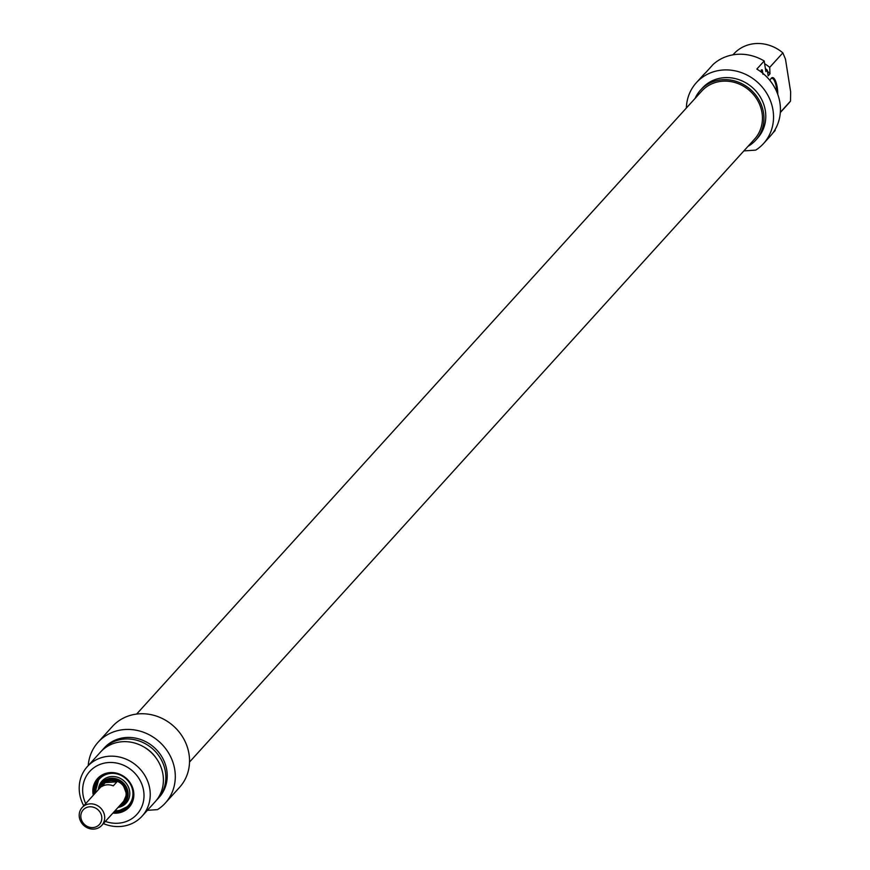 <?xml version="1.0" encoding="UTF-8"?>
<svg xmlns="http://www.w3.org/2000/svg" width="870" height="870" viewBox="0 0 870 870"><rect width="100%" height="100%" fill="white"/><g stroke="black" fill="none" stroke-linecap="round" stroke-linejoin="round"><path stroke-width="1.3" d="M762.479 73.015L762.163 71.264L761.337 71.275L762.076 71.242L761.848 72.514M761.489 72.232L761.239 70.666L762.25 69.85L762.827 73.297M762.859 73.297L762.968 74.298M762.414 70.448L761.457 70.513L761.565 71.253M761.293 69.915L761.457 70.513M686.365 108.021A45.327 41.401 42.2 0 1 696.37 82.672A45.327 41.401 42.2 0 1 757.759 82.454A45.327 41.401 42.2 0 1 763.512 143.572L770.407 135.981A45.327 41.401 -137.8 0 0 756.846 69.078L764.197 60.976L765.872 71.601L767.253 70.078L768.166 75.842L770.004 73.819L769.7 67.381L782.859 52.874L785.469 59.106L790.645 91.828L790.504 101.094L780.325 112.306M775.061 129.619L775.192 130.446L772.701 133.186M777.769 94.384A14.105 4.306 86.1 0 0 775.529 80.975A14.105 4.306 86.1 0 0 771.092 78.43A14.105 4.306 86.1 0 0 770.026 80.584M764.197 60.976A45.327 41.401 -137.8 0 0 713.161 64.423L705.82 72.525A45.327 41.401 -137.8 0 0 703.264 75.081L696.37 82.672M770.82 78.8A13.431 4.1 -93.9 0 1 771.82 78.311A13.431 4.1 -93.9 0 1 776.856 92.046M790.504 101.094A36.931 33.734 42.2 0 1 788.514 103.519L780.314 112.567M763.512 143.572A45.327 41.401 42.2 0 1 755.736 150.118L743.861 150.923M732.942 54.843L733.812 53.896A36.931 33.734 42.2 0 1 782.859 52.874M769.7 67.381A36.931 33.734 -137.8 0 0 764.621 63.706M748.004 146.356A37.269 34.039 -137.8 0 0 755.715 140.19A37.269 34.039 -137.8 0 0 750.973 89.936A37.269 34.039 -137.8 0 0 700.502 90.11A37.269 34.039 -137.8 0 0 695.108 98.375M700.502 90.11L702.34 88.087A37.269 34.039 42.2 0 1 752.811 87.913A37.269 34.039 42.2 0 1 757.542 138.156L755.715 140.19M770.004 73.819A33.071 30.211 -137.8 0 0 767.449 71.296M767.253 70.078A36.931 33.734 -137.8 0 0 765.393 68.599M189.519 762.055L754.551 139.135A35.703 32.614 -137.8 0 0 750.016 90.991A35.703 32.614 -137.8 0 0 701.666 91.154L136.623 714.074M102.225 785.403A13.431 12.267 42.2 0 1 103.399 783.859A13.431 12.267 42.2 0 1 121.582 783.805A13.431 12.267 42.2 0 1 123.29 801.912A13.431 12.267 42.2 0 1 121.865 803.227M80.943 817.876A10.908 9.961 42.2 0 1 95.069 807.838A10.908 9.961 42.2 0 1 97.908 825.826A10.908 9.961 42.2 0 1 80.943 817.876M79.355 817.321A13.257 12.115 -137.8 0 0 88.577 828.316A13.257 12.115 -137.8 0 0 101.768 825.38A13.257 12.115 -137.8 0 0 100.083 807.501A13.257 12.115 -137.8 0 0 82.128 807.567A13.257 12.115 -137.8 0 0 79.355 817.321M82.128 807.567L103.519 783.979A13.257 12.115 42.2 0 1 121.485 783.913A13.257 12.115 42.2 0 1 123.17 801.792L101.768 825.38M113.285 785.871A13.257 12.115 -137.8 0 0 101.605 786.654L105.27 782.608A13.257 12.115 42.2 0 1 116.95 781.815L113.285 785.871M105.27 782.608L116.95 781.815M94.352 794.082A20.314 18.553 42.2 0 1 98.571 778.933A20.314 18.553 42.2 0 1 126.085 778.846A20.314 18.553 42.2 0 1 128.662 806.229A20.314 18.553 42.2 0 1 116.678 811.906A20.314 18.553 42.2 0 1 114.003 811.906M114.612 811.221L118.081 811.155L128.977 805.87A20.314 18.553 42.2 0 1 118.135 811.123A20.314 18.553 42.2 0 1 117.319 811.199A20.314 18.553 42.2 0 1 114.644 811.188M94.993 793.375A20.314 18.553 42.2 0 1 98.897 778.585L94.971 793.407M112.926 813.091A21.315 19.477 -137.8 0 0 116.558 813.167A21.315 19.477 -137.8 0 0 133.545 791.178A21.315 19.477 -137.8 0 0 109.457 772.658A21.315 19.477 -137.8 0 0 93.275 795.267M85.717 803.597A31.896 29.134 42.2 0 1 102.747 763.512A31.896 29.134 42.2 0 1 143.028 787.894A31.896 29.134 42.2 0 1 118.146 823.227A31.896 29.134 42.2 0 1 105.368 821.421M88.229 765.6A45.327 41.401 42.2 0 1 98.136 742.186A45.327 41.401 42.2 0 1 159.525 741.979A45.327 41.401 42.2 0 1 165.278 803.086A45.327 41.401 42.2 0 1 157.503 809.633L147.389 810.318M103.389 823.596A36.931 33.734 -137.8 0 0 120.288 826.5A36.931 33.734 -137.8 0 0 142.071 816.18A36.931 33.734 -137.8 0 0 137.384 766.383A36.931 33.734 -137.8 0 0 87.37 766.557A36.931 33.734 -137.8 0 0 83.748 805.772M87.37 766.557L100.528 752.039A36.931 33.734 42.2 0 1 150.553 751.876A36.931 33.734 42.2 0 1 155.241 801.672L142.071 816.18M143.474 746.732A33.071 30.211 42.2 0 1 156.35 758.412M101.79 750.734A36.931 33.734 42.2 0 1 102.975 749.342A36.931 33.734 42.2 0 1 152.989 749.179A36.931 33.734 42.2 0 1 157.688 798.975A36.931 33.734 42.2 0 1 156.426 800.28M102.975 749.342L104.356 747.83A36.931 33.734 42.2 0 1 154.371 747.656A36.931 33.734 42.2 0 1 159.058 797.453L157.688 798.975M165.278 803.086L179.514 787.404A45.327 41.401 -137.8 0 0 173.761 726.287A45.327 41.401 -137.8 0 0 112.371 726.493L98.136 742.186M98.962 789.003A15.279 13.953 42.2 0 1 122.811 782.445A15.279 13.953 42.2 0 1 118.603 806.827M98.397 789.623A16.345 14.931 42.2 0 1 113.459 776.518A16.345 14.931 42.2 0 1 129.63 791.189A16.345 14.931 42.2 0 1 118.037 807.447M100.387 787.437A14.268 13.028 42.2 0 1 102.867 783.196A14.268 13.028 42.2 0 1 122.191 783.13A14.268 13.028 42.2 0 1 124.008 802.368A14.268 13.028 42.2 0 1 120.027 805.261M100.561 787.241A14.268 13.028 42.2 0 1 102.954 783.098M124.095 802.27A14.268 13.028 42.2 0 1 120.201 805.054M100.855 786.915A14.105 12.876 42.2 0 1 109.892 779.379M127.118 795.006A14.105 12.876 42.2 0 1 120.495 804.739M103.247 784.033A13.474 12.31 42.2 0 1 111.295 779.542A13.474 12.31 42.2 0 1 125.247 787.219A13.474 12.31 42.2 0 1 123.138 802.075M131.37 786.121A19.64 17.944 42.2 0 1 117.82 810.688A19.64 17.944 42.2 0 1 115.014 810.786M95.363 792.972A19.64 17.944 42.2 0 1 118.331 774.278M103.845 783.37L106.477 781.238L116.482 780.194L122.855 784.185L126.672 794.288L123.518 801.651"/></g></svg>
